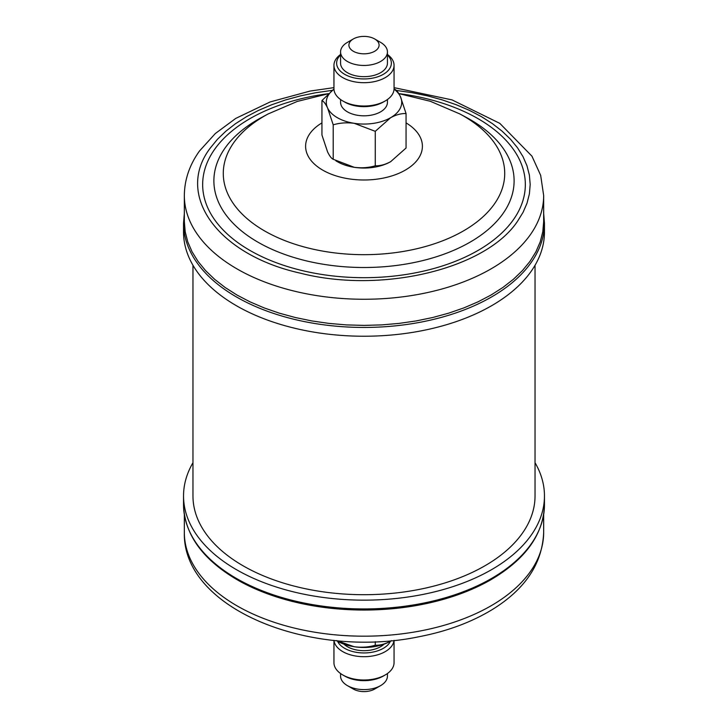 <?xml version="1.0" encoding="UTF-8"?>
<svg xmlns="http://www.w3.org/2000/svg" width="728" height="728" viewBox="0 0 728 728"><rect width="100%" height="100%" fill="white"/><g stroke="black" fill="none" stroke-linecap="round" stroke-linejoin="round"><path stroke-width="1.09" d="M384.047 644.153A23.433 13.532 180 0 1 380.571 646.71A23.433 13.532 180 0 1 343.953 644.153M337.565 641.241A27.364 15.798 0 0 0 383.347 648.32A27.364 15.798 0 0 0 390.436 641.241M394.003 640.376A30.057 17.354 180 0 1 385.258 651.615A30.057 17.354 180 0 1 353.326 655.573A30.057 17.354 180 0 1 333.997 640.376M333.943 640.367L333.943 662.662A30.057 17.354 0 0 0 342.742 674.929A30.057 17.354 0 0 0 385.258 674.929L385.258 674.929A30.057 17.354 0 0 0 394.057 662.662L394.057 640.367M385.258 674.929L383.347 676.03A27.364 15.798 180 0 1 344.653 676.03L342.742 674.929M340.567 673.527L340.567 676.075A23.433 13.532 0 0 0 347.429 685.64A23.433 13.532 0 0 0 380.571 685.64L380.571 685.64A23.433 13.532 0 0 0 387.433 676.075L387.433 673.527M380.571 685.64L374.665 689.052A15.088 8.709 180 0 1 353.335 689.052L347.429 685.64M192.966 462.717A180.462 104.195 0 0 0 183.538 495.959A180.462 104.195 0 0 0 294.94 592.219A180.462 104.195 0 0 0 491.609 569.633A180.462 104.195 0 0 0 544.462 495.959A180.462 104.195 0 0 0 535.035 462.717M488.415 581.144C524.815 560.442 543.498 534.98 544.462 504.75A180.462 104.195 0 0 1 491.609 578.423A180.462 104.195 0 0 1 294.94 601.01A180.462 104.195 0 0 1 183.538 504.75C184.502 534.98 203.185 560.442 239.585 581.144A179.661 103.722 0 0 0 488.415 581.144A179.661 103.722 0 0 0 491.036 579.67M535.035 265.283L535.035 495.959A171.035 98.744 180 0 1 429.456 587.187A171.035 98.744 180 0 1 243.061 565.783A171.035 98.744 180 0 1 192.966 495.959L192.966 265.283M183.538 232.041A180.462 104.195 0 0 0 328.829 334.234A180.462 104.195 0 0 0 530.758 271.881A180.462 104.195 0 0 0 544.462 232.041L544.462 223.25A180.462 104.195 180 0 1 530.758 263.081A180.462 104.195 180 0 1 328.829 325.443A180.462 104.195 180 0 1 183.538 223.25L183.538 232.041M394.057 87.633L452.043 99.9L499.817 123.369L531.968 156.192L540.667 175.348L543.661 195.541L543.661 221.676L542.797 231.804L540.221 241.869L535.945 251.751L530.011 261.334L522.476 270.534L513.422 279.27L502.921 287.451L491.091 294.995L478.032 301.829L463.873 307.899L448.748 313.131L432.814 317.49L416.216 320.921L399.117 323.396L381.681 324.897L364.073 325.398L346.464 324.906L329.02 323.414L311.921 320.948L295.313 317.517L279.37 313.176L264.246 307.944L250.086 301.883L237.01 295.049L225.17 287.514L214.66 279.334L205.587 270.607L198.043 261.407L192.101 251.824L187.806 241.951L185.212 231.886L184.339 221.722L184.339 195.541C184.493 179.707 189.544 164.865 199.49 151.005L215.297 133.552L235.736 118.418L270.179 101.929L310.137 91.055L333.943 87.633M340.567 54.982A27.364 15.798 0 0 0 347.138 75.585A27.364 15.798 0 0 0 383.347 74.311A27.364 15.798 0 0 0 387.433 54.982M387.433 54.473A30.057 17.354 180 0 1 394.057 65.338A30.057 17.354 180 0 1 385.258 77.614A30.057 17.354 180 0 1 352.498 81.372A30.057 17.354 180 0 1 333.943 65.338A30.057 17.354 180 0 1 340.567 54.473M383.347 102.029L385.258 100.928L383.347 102.029A27.364 15.798 180 0 1 344.653 102.029L342.742 100.928A30.057 17.354 0 0 0 385.258 100.928L385.258 100.928A30.057 17.354 0 0 0 394.057 88.652L394.057 65.338M333.943 65.338L333.943 88.652A30.057 17.354 0 0 0 342.742 100.928M340.567 99.527L340.567 102.293A23.433 13.532 0 0 0 355.036 114.787A23.433 13.532 0 0 0 380.571 111.857A23.433 13.532 0 0 0 387.433 102.293L387.433 99.527M347.429 42.361L353.335 38.948A15.088 8.709 0 0 0 353.335 51.269A15.088 8.709 0 0 0 374.665 51.269A15.088 8.709 0 0 0 374.665 38.948A15.088 8.709 0 0 0 353.335 38.948L347.429 42.361A23.433 13.532 180 0 0 340.567 51.925A23.433 13.532 180 0 0 355.036 64.428A23.433 13.532 180 0 0 380.571 61.489A23.433 13.532 180 0 0 387.433 51.925A23.433 13.532 180 0 0 380.571 42.361L374.665 38.948M340.567 51.925L340.567 63.145A23.433 13.532 0 0 0 355.036 75.639A23.433 13.532 0 0 0 380.571 72.709A23.433 13.532 0 0 0 387.433 63.145L387.433 51.925M333.952 89.098L321.94 100.546C323.696 101.347 325.571 103.804 327.573 107.926L333.215 124.825C339.758 122.868 346.765 122.359 354.236 123.314L375.266 131.331L390.663 117.681C396.123 114.733 401.255 113.359 406.06 113.559L400.427 96.651C398.444 92.574 396.569 90.108 394.785 89.28L394.057 88.862M406.06 113.559L406.06 148.021L390.663 161.671C385.212 164.619 380.08 165.993 375.266 165.793C368.723 167.758 361.716 168.259 354.236 167.304L333.215 159.286C331.458 158.486 329.575 156.029 327.573 151.906L321.94 135.008L321.94 100.546M333.215 124.825L333.215 159.286M375.266 131.331L375.266 165.793M333.952 89.135A37.71 21.767 0 0 0 327.573 107.926A37.71 21.767 0 0 0 354.236 123.314A37.71 21.767 0 0 0 390.663 117.681A37.71 21.767 0 0 0 400.427 96.651A37.71 21.767 0 0 0 394.048 89.135M335.826 160.742A37.71 21.767 0 0 0 354.236 167.304A37.71 21.767 0 0 0 390.663 161.671A37.71 21.767 0 0 0 390.972 161.489M391.482 640.622L390.663 641.104A37.71 21.767 180 0 1 354.236 646.737A37.71 21.767 180 0 1 336.518 640.622M390.663 641.104C385.212 644.062 380.08 645.436 375.266 645.226C368.723 647.192 361.716 647.702 354.236 646.737L336.682 640.631M375.266 645.226L375.266 641.668M543.661 532.459C542.387 563.408 525.361 589.052 492.583 609.381C471.653 622.194 447.056 631.331 418.8 636.773C310.865 659.322 182.319 609.063 184.339 532.459A179.661 103.722 0 0 0 295.25 628.291A179.661 103.722 0 0 0 491.036 605.805A179.661 103.722 0 0 0 543.661 532.459L543.661 514.741M543.661 195.541A179.661 103.722 180 0 1 530.011 235.19A179.661 103.722 180 0 1 328.983 297.27A179.661 103.722 180 0 1 184.339 195.541M396.323 90.427L412.175 92.711L427.536 95.878L442.287 99.9L456.274 104.741L469.378 110.347L481.463 116.671L492.428 123.642L502.147 131.204L510.537 139.276L517.517 147.784L523.013 156.657L526.981 165.784L529.383 175.102L530.193 184.502L529.393 193.912L527.008 203.221L523.05 212.358L517.562 221.221C485.731 269.105 381.645 294.021 300.464 273.2C217.526 254.818 174.365 194.731 210.438 147.857L217.399 139.348L225.78 131.268L235.49 123.705L246.437 116.726L258.522 110.392L271.617 104.787L285.604 99.936L300.346 95.914L315.697 92.738L332.286 90.354M459.841 113.941L466.239 117.381A150.114 86.668 180 0 1 502.711 213.968A150.114 86.668 180 0 1 306.606 260.924A150.114 86.668 180 0 1 225.289 147.702A150.114 86.668 180 0 1 261.762 117.381L268.159 113.941A140.722 81.245 180 0 0 233.97 142.369A140.722 81.245 180 0 0 310.201 248.503A140.722 81.245 180 0 0 494.03 204.495A140.722 81.245 180 0 0 459.841 113.941L430.33 101.292L398.817 93.603A161.343 93.148 180 0 1 513.085 220.156A161.343 93.148 180 0 1 302.32 270.616A161.343 93.148 180 0 1 214.915 148.931A161.343 93.148 180 0 1 328.464 93.675M406.06 122.886A58.395 33.715 180 0 1 417.963 159.168A58.395 33.715 180 0 1 341.678 177.432A58.395 33.715 180 0 1 310.037 133.388A58.395 33.715 180 0 1 321.94 122.886M544.462 504.75L544.462 495.959M183.538 504.75L183.538 495.959M184.339 532.459L184.339 514.741M543.661 213.258L544.462 223.25M183.538 223.25L184.339 213.249M268.159 113.941L297.306 101.419L328.401 93.73"/></g></svg>
